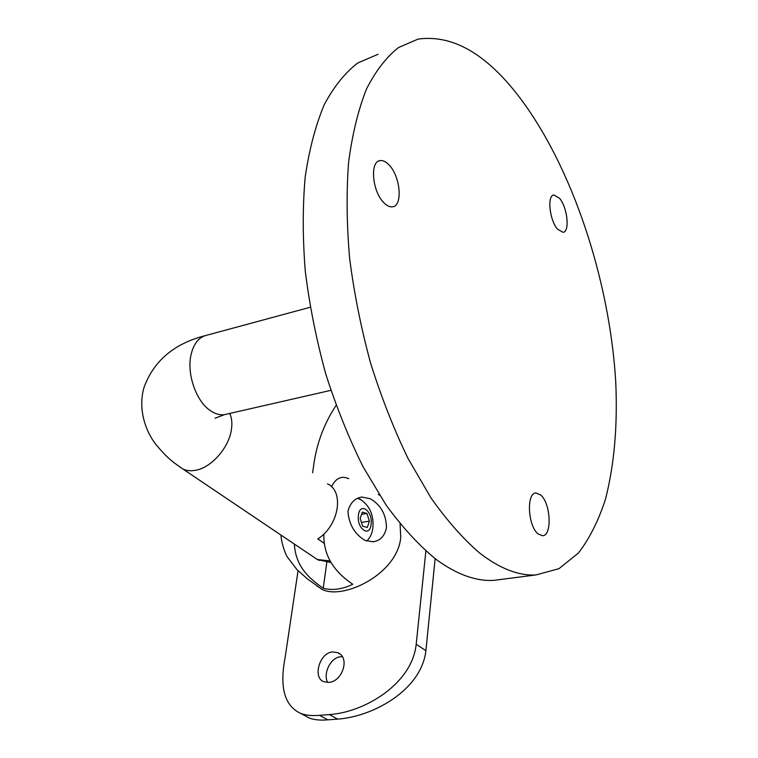 <?xml version="1.0" encoding="UTF-8"?>
<svg xmlns="http://www.w3.org/2000/svg" width="758" height="758" viewBox="0 0 758 758"><rect width="100%" height="100%" fill="white"/><g stroke="black" fill="none" stroke-linecap="round" stroke-linejoin="round"><path stroke-width="1.14" d="M319.27 560.437L317.365 559.518L329.891 560.901M502.99 579.188L493.761 580.372C475.834 581.405 456.572 574.375 435.983 559.309C419.136 545.523 402.564 527.53 386.267 505.34L363.196 467.004C348.87 438.219 336.381 407.15 325.722 373.808C316.37 339.726 309.558 305.559 305.294 271.298C302.594 237.671 302.575 206.138 305.228 176.709C309.349 149.023 315.707 124.966 324.32 104.528C334.003 86.45 345.174 72.588 357.823 62.942L378.053 54.273M518.311 95.735C572.129 165.86 609.527 279.693 615.704 381.321C617.751 425.143 614.359 464.36 605.547 498.972C598.63 520.452 589.591 538.474 578.43 553.027L558.94 568.69L535.925 574.952C518.595 575.881 499.863 568.604 479.729 553.113C463.242 538.957 446.964 520.509 430.895 497.769L408.06 458.514C393.819 429.047 381.34 397.268 370.605 363.177C361.14 328.347 354.157 293.46 349.646 258.516C346.671 224.235 346.321 192.144 348.604 162.24C352.318 134.147 358.259 109.787 366.427 89.169C375.646 70.977 386.353 57.096 398.537 47.527L418.075 39.103C452.1 34.413 485.508 53.287 518.311 95.735M538.133 533.945C527.805 526.166 526.185 492.501 536.039 493.013L540.625 494.955C550.772 503.056 552.364 536.067 542.463 535.716L538.133 533.945M557.575 229.2C549.522 220.341 546.878 195.185 553.909 194.986L559.546 198.293C567.486 207.351 570.044 232.033 563.014 232.318L557.575 229.2M383.899 202.774C372.301 191.755 369.591 161.378 380.042 160.63C382.894 160.194 385.898 161.634 389.044 164.95C400.451 176.301 403.01 205.977 392.54 206.811C389.83 207.199 386.95 205.863 383.899 202.774M287.273 539.326L317.365 559.518M324.462 543.514L317.801 538.919C338.921 525.73 344.558 491.383 327.484 483.831M361.585 500.166L357.624 498.281L360.467 499.418C369.724 505.794 373.865 515.156 372.898 527.511M358.449 515.127C359.946 501.417 373.097 511.318 371.098 524.441C369.771 538.152 356.412 528.525 358.449 515.127M360.173 518.481L362.684 526.194L367.308 527.483L369.402 521.125L366.919 513.469L362.305 512.114L360.173 518.481M361.547 514.369L366.919 513.469M361.452 522.423L369.402 521.125M378.261 494.453L379.521 495.163M400.082 523.882L400.736 537.583C397.268 574.45 342.625 600.469 321.79 589.231L316.408 585.536M370.141 498.679C380.715 504.762 386.154 514.36 386.466 527.464C384.837 535.906 380.374 540.691 373.078 541.818L364.882 540.359C354.555 534.02 348.907 524.29 347.941 511.186C350.224 502.905 354.82 498.195 361.727 497.049L370.141 498.679M348.794 478.715C341.507 475.446 335.747 478.127 331.511 486.75M328.527 682.38C342.332 682.077 350.452 657.499 337.755 652.714L332.563 651.908C319.421 652.733 312.495 677.823 323.789 681.707L328.527 682.38M342.284 656.722L340.607 656.76C330.422 657.366 322.794 674.184 327.674 682.418M327.778 719.835L337.661 719.124L329.389 714.586L319.478 715.325L327.778 719.835C320.482 720.488 314.333 719.892 309.33 718.034L303.209 714.747M329.389 714.586C364.683 712.255 412.068 683.887 416.199 644.272L425.873 551.075M336.116 405.378C323.837 423.911 316.304 444.406 313.49 466.881L312.609 472.765M309.33 718.034L300.746 713.43C284.638 706.058 279.408 687.553 285.074 657.916L298.046 570.698M300.746 713.43C305.91 715.353 312.154 715.988 319.478 715.325M416.199 644.272L425.911 650.648C421.439 690.102 373.192 716.604 337.661 719.124M425.911 650.648L435.12 558.655M323.837 534.011C323.116 561.053 340.645 575.985 352.754 584.285C342.284 589.307 332.43 590.634 323.211 588.284C311.926 580.135 295.667 568.528 294.35 544.007M326.812 562.379L323.211 588.284M310.212 307.255L207.038 335.159C198.947 336.922 193.584 343.582 190.94 355.151C186.762 373.902 195.99 400.669 209.805 410.249C214.808 413.849 219.706 415.308 224.52 414.645L226.832 414.114M179.021 466.359L183.171 469.183L186.411 470.301L190.902 470.803L195.754 470.292C211.169 467.572 228.385 448.329 231.256 430.553C232.412 423.921 231.91 418.217 229.74 413.451M204.546 335.822C173.762 343.848 153.561 361.121 143.944 387.67C137.596 409.822 146.19 432.373 156.11 444.7C168.996 460.191 174.643 463.119 183.171 469.183L291.394 542.093M215.026 418.226L224.52 414.645L330.905 390.342M330.82 562.512L317.545 559.631M493.761 580.372L535.925 574.952M536.039 493.013L535.29 493.136M553.909 194.986L553.217 195.185M380.042 160.63L378.574 161.103M366.768 541.127C370.16 537.678 372.169 533.405 372.803 528.307M339.811 653.955L337.755 652.714M360.6 497.248L361.727 497.049M321.79 589.241L307.35 578.837L296.871 569.504L287.424 557.121C286.268 555.851 281.389 544.111 280.991 535.091"/></g></svg>
